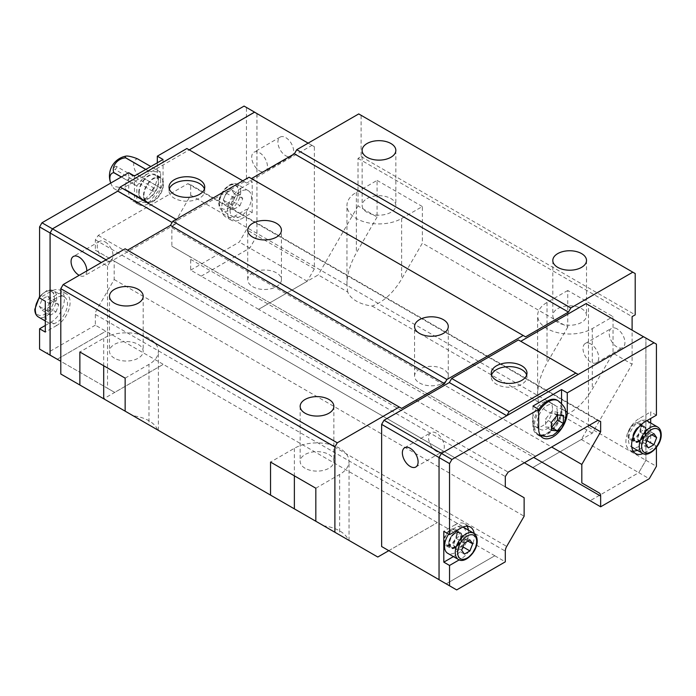 <?xml version="1.0" encoding="UTF-8"?>
<svg xmlns="http://www.w3.org/2000/svg" width="696" height="696" viewBox="0 0 696 696"><rect width="100%" height="100%" fill="white"/><g stroke="black" fill="none" stroke-linecap="round" stroke-linejoin="round"><path stroke-width="0.52" stroke-dasharray="3.48 2.61" d="M367.07 198.56A16.852 9.727 180 0 1 390.9 198.56A16.852 9.727 180 0 1 395.841 205.442A16.852 9.727 180 0 1 385.436 214.429A16.852 9.727 180 0 1 367.07 212.323A16.852 9.727 180 0 1 362.129 205.442A16.852 9.727 180 0 1 367.07 198.56M557.74 308.641A16.852 9.727 180 0 1 581.578 308.641A16.852 9.727 180 0 1 586.51 315.523A16.852 9.727 180 0 1 576.105 324.51A16.852 9.727 180 0 1 557.74 322.405A16.852 9.727 180 0 1 552.807 315.523A16.852 9.727 180 0 1 557.74 308.641M114.422 358.179A16.852 9.727 180 0 1 109.489 351.306A16.852 9.727 180 0 1 119.895 342.31A16.852 9.727 180 0 1 138.26 344.424A16.852 9.727 180 0 1 143.193 351.306A16.852 9.727 180 0 1 132.788 360.293A16.852 9.727 180 0 1 114.422 358.179M305.1 468.269A16.852 9.727 180 0 1 300.159 461.387A16.852 9.727 180 0 1 310.564 452.4A16.852 9.727 180 0 1 328.93 454.505A16.852 9.727 180 0 1 333.871 461.387A16.852 9.727 180 0 1 323.466 470.374A16.852 9.727 180 0 1 305.1 468.269M125.149 378.137L148.988 364.373A32.025 18.488 0 0 0 158.366 351.306A32.025 18.488 0 0 0 148.988 338.23A32.025 18.488 0 0 0 103.695 338.23L79.866 351.993M377.789 557.026L348.296 539.992A32.025 18.488 0 0 0 339.657 530.883A32.025 18.488 0 0 0 323.875 525.898L157.618 429.91A32.025 18.488 0 0 0 148.988 420.793A32.025 18.488 0 0 0 133.197 415.808L103.695 398.782L163.282 364.373L494.821 555.756L446.223 583.813L439.072 579.69L439.072 457.55L441.455 453.418L506.784 415.677M315.827 488.218L339.657 474.463A32.025 18.488 0 0 0 349.035 461.387A32.025 18.488 0 0 0 339.657 448.311A32.025 18.488 0 0 0 294.373 448.311L270.535 462.074M524.375 462.762L258.625 309.337L318.211 274.929L347.704 291.963A32.025 18.488 0 0 0 356.343 301.081A32.025 18.488 0 0 0 372.125 306.066C383.426 301.977 393.257 292.981 401.627 279.061L422.359 243.148L567.753 327.085L567.753 290.484L613.037 316.628L613.037 353.229L632.107 364.234L632.107 330.165M635.204 273.554L361.111 115.31L361.111 156.591L358.014 158.375L358.014 205.99L377.075 216.995L377.075 180.394L356.343 192.366A32.025 18.488 0 0 0 346.965 205.442A32.025 18.488 0 0 0 356.343 218.509A32.025 18.488 0 0 0 401.627 218.509L422.359 206.538L422.359 243.148M372.125 306.066L538.382 402.044A32.025 18.488 0 0 0 547.013 411.162A32.025 18.488 0 0 0 562.803 416.147C574.096 412.067 583.927 403.062 592.305 389.142L613.037 353.229M567.753 290.484L547.013 302.455A32.025 18.488 0 0 0 537.634 315.523A32.025 18.488 0 0 0 547.013 328.599A32.025 18.488 0 0 0 592.305 328.599L613.037 316.628M252.665 286.63A16.852 9.727 0 0 0 271.031 288.736A16.852 9.727 0 0 0 281.436 279.749A16.852 9.727 0 0 0 276.495 272.867A16.852 9.727 0 0 0 258.129 270.761A16.852 9.727 0 0 0 247.724 279.749A16.852 9.727 0 0 0 252.665 286.63M419.505 382.948A16.852 9.727 0 0 0 437.871 385.062A16.852 9.727 0 0 0 448.276 376.075A16.852 9.727 0 0 0 443.335 369.193A16.852 9.727 0 0 0 424.969 367.079A16.852 9.727 0 0 0 414.564 376.075A16.852 9.727 0 0 0 419.505 382.948M204.433 188.964A17.861 10.318 180 0 1 204.746 190.878A17.861 10.318 180 0 1 193.714 200.413A17.861 10.318 180 0 1 174.244 198.177A17.861 10.318 180 0 1 169.015 190.878A17.861 10.318 180 0 1 169.328 188.964M105.131 241.904A11.127 6.421 60 0 1 112.395 251.708A11.127 6.421 60 0 1 110.69 260.617A11.127 6.421 60 0 1 105.131 260.069A11.127 6.421 60 0 1 97.858 250.264A11.127 6.421 60 0 1 99.563 241.355A11.127 6.421 60 0 1 105.131 241.904M86.8 270.927A11.127 6.421 60 0 1 84.494 275.746A11.127 6.421 60 0 1 79.179 275.329M285.769 155.774A11.127 6.421 -120 0 0 291.328 156.33A11.127 6.421 -120 0 0 293.033 147.413A11.127 6.421 -120 0 0 285.769 137.617A11.127 6.421 -120 0 0 280.21 137.06A11.127 6.421 -120 0 0 278.504 145.977A11.127 6.421 -120 0 0 285.769 155.774M259.573 170.903A11.127 6.421 -120 0 0 265.132 171.451A11.127 6.421 -120 0 0 266.838 162.542A11.127 6.421 -120 0 0 259.573 152.737A11.127 6.421 -120 0 0 254.014 152.189A11.127 6.421 -120 0 0 252.309 161.098A11.127 6.421 -120 0 0 259.573 170.903M45.301 325.476L51.026 322.17A18.879 10.901 120 0 0 64.371 299.054A18.879 10.901 120 0 0 60.465 290.406A18.879 10.901 120 0 0 51.026 291.346L39.585 297.949M51.026 322.17L56.741 325.476A18.879 10.901 120 0 0 70.096 302.351A18.879 10.901 120 0 0 66.181 293.712A18.879 10.901 120 0 0 56.741 294.652L45.301 301.255M235.022 185.11L240.746 188.416A18.879 10.901 120 0 0 227.401 211.532A18.879 10.901 120 0 0 231.307 220.171A18.879 10.901 120 0 0 240.746 219.24L252.187 212.637L252.187 181.813L246.462 178.507L235.022 185.11A18.879 10.901 120 0 0 221.676 208.234A18.879 10.901 120 0 0 225.591 216.874A18.879 10.901 120 0 0 235.022 215.934L246.462 209.331L252.187 212.637M46.023 316.254A15.164 8.761 120 0 0 49.164 323.196A15.164 8.761 120 0 0 60.848 319.133A15.164 8.761 120 0 0 67.468 303.865A15.164 8.761 120 0 0 64.328 296.922A15.164 8.761 120 0 0 52.644 300.985A15.164 8.761 120 0 0 46.023 316.254M230.019 210.018A15.164 8.761 120 0 0 233.16 216.961A15.164 8.761 120 0 0 244.853 212.898A15.164 8.761 120 0 0 251.474 197.638A15.164 8.761 120 0 0 248.333 190.695A15.164 8.761 120 0 0 236.64 194.758A15.164 8.761 120 0 0 230.019 210.018M137.599 158.879A19.436 11.223 -60 0 1 137.634 158.923L160.663 172.225A19.436 11.223 120 0 0 160.628 172.173L148.779 171.112A19.436 11.223 120 0 0 148.709 171.155L136.86 185.893A19.436 11.223 120 0 0 136.825 185.98L136.825 201.779A19.436 11.223 120 0 0 136.86 201.831L148.709 202.884A19.436 11.223 120 0 0 148.779 202.849L160.628 188.111A19.436 11.223 120 0 0 160.663 188.016L160.663 172.225M160.663 188.016L137.634 174.722A11.179 6.455 60 0 1 133.693 164.543A11.179 6.455 60 0 1 137.634 158.923M116.615 167.075A1.688 0.974 120 0 0 116.267 166.3A1.688 0.974 120 0 0 114.971 166.753A1.688 0.974 120 0 0 114.231 168.449A1.688 0.974 120 0 0 114.588 169.224A1.688 0.974 120 0 0 115.884 168.771A1.688 0.974 120 0 0 116.615 167.075M152.32 190.443A1.688 0.974 -60 0 1 153.059 188.746A1.688 0.974 -60 0 1 154.355 188.294A1.688 0.974 -60 0 1 154.703 189.068A1.688 0.974 -60 0 1 153.964 190.756A1.688 0.974 -60 0 1 152.668 191.209A1.688 0.974 -60 0 1 152.32 190.443M526.672 375.014A17.861 10.318 180 0 1 526.985 376.928A17.861 10.318 180 0 1 515.953 386.454A17.861 10.318 180 0 1 496.492 384.218A17.861 10.318 180 0 1 491.254 376.928A17.861 10.318 180 0 1 491.567 375.014M590.869 344.007A11.127 6.421 -120 0 0 585.31 343.459A11.127 6.421 -120 0 0 583.605 352.367A11.127 6.421 -120 0 0 590.869 362.172A11.127 6.421 -120 0 0 596.437 362.72A11.127 6.421 -120 0 0 598.142 353.812A11.127 6.421 -120 0 0 590.869 344.007M617.065 328.886A11.127 6.421 -120 0 0 611.506 328.338A11.127 6.421 -120 0 0 609.8 337.247A11.127 6.421 -120 0 0 617.065 347.052A11.127 6.421 -120 0 0 622.624 347.6A11.127 6.421 -120 0 0 624.329 338.691A11.127 6.421 -120 0 0 617.065 328.886M436.427 451.339A11.127 6.421 60 0 1 429.162 441.542A11.127 6.421 60 0 1 430.868 432.625A11.127 6.421 60 0 1 436.427 433.182A11.127 6.421 60 0 1 443.691 442.978A11.127 6.421 60 0 1 441.986 451.895A11.127 6.421 60 0 1 436.427 451.339M557.026 400.148A19.549 11.284 -60 0 1 561.08 409.1A19.549 11.284 -60 0 1 552.546 428.771A19.549 11.284 -60 0 1 537.477 434.008A19.549 11.284 -60 0 1 533.432 425.056A19.549 11.284 -60 0 1 538.678 409.518M460.978 528.029L455.254 524.723A18.879 10.901 -60 0 1 464.693 523.792A18.879 10.901 -60 0 1 467.112 526.211M468.46 530.248A18.879 10.901 -60 0 1 468.599 532.431A18.879 10.901 -60 0 1 455.254 555.547L453.435 556.6M474.185 533.606A18.879 10.901 -60 0 1 474.324 535.737A18.879 10.901 -60 0 1 460.978 558.853L459.221 559.862M633.125 451.138A18.879 10.901 -60 0 1 629.819 450.251A18.879 10.901 -60 0 1 625.904 441.612A18.879 10.901 -60 0 1 639.259 418.496L650.699 411.884L650.699 418.496M646.836 420.767A15.164 8.761 -60 0 1 649.977 427.709A15.164 8.761 -60 0 1 643.356 442.978A15.164 8.761 -60 0 1 631.672 447.041A15.164 8.761 -60 0 1 628.532 440.098A15.164 8.761 -60 0 1 635.126 424.865A15.164 8.761 -60 0 1 646.793 420.741M448.685 534.145A15.164 8.761 -60 0 1 462.84 527.002A15.164 8.761 -60 0 1 465.981 533.945A15.164 8.761 -60 0 1 459.36 549.214A15.164 8.761 -60 0 1 447.667 553.277M494.821 555.756L446.197 583.857L439.046 579.733M518.416 339.935L578.219 374.457L643.522 336.76L645.905 338.134L645.905 460.273L638.754 472.662L590.156 500.72L638.78 472.671L649.264 478.726M643.548 336.716L645.932 338.091L645.932 460.291L638.78 472.671M456.01 549.257L453.261 545.342L456.01 538.252L461.518 535.067L464.267 538.982L461.518 546.082L456.01 549.257L464.423 554.112M453.261 545.342L461.665 550.197M461.518 535.067L469.922 539.922M464.267 538.982L467.912 541.088M461.518 546.082L462.944 546.899M456.01 538.252L464.423 543.106M455.254 524.723L443.813 531.326M640.015 443.021L637.258 439.106L640.015 432.016L645.514 428.84L648.272 432.755L645.514 439.846L640.015 443.021L648.42 447.876M637.258 439.106L645.67 443.961M645.514 428.84L653.927 433.695M648.272 432.755L651.908 434.852M645.514 439.846L646.949 440.672M640.015 432.016L648.42 436.87M650.699 422.994L650.699 442.708L656.415 446.014L644.975 452.618A18.879 10.901 -60 0 1 643.06 453.566M644.975 452.618L639.259 449.32A18.879 10.901 -60 0 1 637.292 450.286M639.259 449.32L650.699 442.708M656.415 415.19L650.699 411.884M656.415 446.014L656.415 447.485M645.932 460.291L656.415 466.346M645.932 338.091L656.415 344.146M563.368 415.529L557.505 412.145L551.545 411.606L545.586 419.018L545.586 426.97L551.641 427.379M557.505 415.007L557.505 412.145M551.45 430.354L545.586 426.97M551.45 422.402L545.586 419.018M557.409 414.99L551.545 411.606M561.559 403.489L561.559 408.822A20.227 11.675 -60 0 1 552.728 429.171A20.227 11.675 -60 0 1 537.147 434.591A20.227 11.675 -60 0 1 532.953 425.334L538.678 428.64M532.953 406.072L532.953 425.334M494.821 555.782L505.305 561.837M446.197 583.857L456.68 589.912M258.625 309.337L190.695 270.118L190.695 259.382A6.742 3.889 120 0 0 189.295 256.293L535.642 456.254L171.869 246.227L171.869 227.757L190.695 195.141L190.695 184.805L187.85 183.692L98.206 235.448L95.352 239.85L95.352 250.186L114.188 261.052L114.188 279.531L96.753 309.729A6.742 3.889 120 0 0 95.352 314.427L95.352 325.163L163.282 364.347L114.683 392.405L57.246 359.24L105.844 331.183M388.803 550.667L437.375 522.592L388.777 550.658L446.223 583.813M586.084 303.595L588.468 304.97L588.468 427.109L581.317 439.498L532.718 467.555M581.317 439.498L638.754 472.662M588.468 304.97L645.905 338.134M588.468 427.109L645.905 460.273M258.625 309.302L307.223 281.245L314.366 268.865L314.366 146.726L311.982 145.342L246.68 183.048L189.216 149.875L117.807 191.104M201.179 276.147L249.777 248.089L256.928 235.7L256.928 113.561L254.545 112.186M201.179 276.173L249.803 248.098L256.954 235.718L256.954 113.57M57.272 359.258L105.844 331.209M136.825 185.98L121.261 176.993M110.76 183.065A11.179 6.455 -120 0 0 113.796 188.486L136.825 201.779M136.86 201.831L113.831 188.529A11.179 2.366 -158.8 0 1 113.587 188.242A11.179 2.366 -158.8 0 1 125.68 189.59L148.709 202.884M148.779 202.849L125.75 189.547A11.179 8.813 144.9 0 1 137.599 174.809L160.628 188.111M160.628 172.173L150.841 166.527M145.838 169.415L148.779 171.112M148.709 171.155L145.769 169.459M121.356 176.941L136.86 185.893M239.99 205.72L242.739 198.621L239.99 194.706L234.482 197.89L231.733 204.981L234.482 208.896L239.99 205.72L231.577 200.866L234.335 193.766L231.577 189.851L226.078 193.036L223.32 200.126L226.078 204.041L231.577 200.866M242.739 198.621L234.335 193.766M234.482 197.89L226.078 193.036M231.733 204.981L223.32 200.126M234.482 208.896L226.078 204.041M239.99 194.706L231.577 189.851M240.746 188.416L252.187 181.813M55.984 311.947L58.742 304.857L55.984 300.942L50.486 304.117L47.728 311.208L50.486 315.131L55.984 311.947L47.58 307.093L50.33 300.002L47.58 296.087L42.073 299.263L39.324 306.353L42.073 310.277L47.58 307.093M58.742 304.857L50.33 300.002M50.486 304.117L42.073 299.263M47.728 311.208L39.324 306.353M50.486 315.131L42.073 310.277M55.984 300.942L47.58 296.087M56.741 325.476L45.301 332.079M190.695 270.118L239.32 242.043L246.462 229.663L246.462 209.331M189.295 256.293L171.869 246.227M39.585 349.105L46.736 353.229L95.352 325.163M128.725 172.686L128.725 191.957A20.227 11.675 120 0 0 132.91 201.214A20.227 11.675 120 0 0 148.5 195.794A20.227 11.675 120 0 0 157.322 175.444L157.322 162.777M246.462 178.507L246.462 107.462L244.079 106.088M256.954 113.518L246.462 107.462M256.954 235.718L246.462 229.663M134.441 175.992L134.441 195.254A20.227 11.675 120 0 0 138.635 204.511A20.227 11.675 120 0 0 154.216 199.1A20.227 11.675 120 0 0 163.047 178.742L157.322 175.444M163.047 159.48L163.047 178.742M57.22 359.284L46.736 353.229M249.803 248.098L239.32 242.043M307.223 281.245L249.777 248.089M189.216 149.875L186.876 148.526M246.68 183.048L242.843 180.838M244.322 181.691L177.584 220.214L175.227 224.303L172.103 222.502M177.584 220.214L176.105 219.362M175.227 224.303L109.916 262.009L106.079 259.791M314.366 146.726L256.928 113.561M314.366 268.865L256.928 235.7M311.982 145.342L308.145 143.132M109.916 262.009L107.532 266.133L101.311 262.549M107.532 266.133L107.532 388.281L60.796 361.294M107.532 388.281L114.683 392.405M171.869 227.757L551.641 447.015M190.695 195.141L589.303 425.273M190.695 184.805L600.648 421.489M187.85 183.692L597.794 420.375M98.206 235.448L508.15 472.132M95.352 239.85L505.305 476.525M95.352 250.186L505.305 486.869M114.188 261.052L524.132 497.736M114.188 279.531L524.132 516.215M532.736 467.564L592.305 433.182L632.107 364.234M562.803 416.147L592.305 433.182M525.567 336.855L249.09 177.228M361.111 156.591L635.204 314.836M103.695 398.782L60.796 374.004M125.149 248.785L401.627 408.404M361.111 115.31L358.727 113.926M358.014 205.99L318.211 274.929M358.014 158.375L632.107 316.628M377.075 180.394L422.359 206.538M377.075 216.995L356.343 252.918C350.236 263.732 347.104 274.25 346.965 284.473L347.704 291.963M315.827 521.243L339.657 535.007L339.657 474.463M125.149 411.162L148.988 424.925L148.988 364.373M567.753 327.085L547.013 362.999C540.905 373.813 537.782 384.331 537.634 394.562L538.382 402.044M163.047 184.249A13.485 7.786 120 0 0 160.254 178.072A13.485 7.786 120 0 0 149.866 181.691A13.485 7.786 120 0 0 143.976 195.254A13.485 7.786 120 0 0 146.769 201.431A13.485 7.786 120 0 0 157.157 197.821A13.485 7.786 120 0 0 163.047 184.249M139.209 192.505A13.485 7.786 -60 0 1 145.099 178.933A13.485 7.786 -60 0 1 155.486 175.322A13.485 7.786 -60 0 1 158.279 181.499A13.485 7.786 -60 0 1 152.389 195.063A13.485 7.786 -60 0 1 142.001 198.673A13.485 7.786 -60 0 1 139.209 192.505M143.498 195.532A14.155 8.169 -60 0 1 149.684 181.282A14.155 8.169 -60 0 1 160.593 177.489A14.155 8.169 -60 0 1 163.525 183.97A14.155 8.169 -60 0 1 157.339 198.221A14.155 8.169 -60 0 1 146.43 202.014A14.155 8.169 -60 0 1 143.498 195.532M138.739 192.783A14.155 8.169 -60 0 1 144.916 178.533A14.155 8.169 -60 0 1 155.826 174.739A14.155 8.169 -60 0 1 158.758 181.221A14.155 8.169 -60 0 1 152.572 195.472A14.155 8.169 -60 0 1 141.671 199.256A14.155 8.169 -60 0 1 138.739 192.783M640.451 427.709A8.43 4.863 -60 0 1 636.77 436.192A8.43 4.863 -60 0 1 630.272 438.454A8.43 4.863 -60 0 1 628.532 434.591A8.43 4.863 -60 0 1 632.212 426.109A8.43 4.863 -60 0 1 638.702 423.855A8.43 4.863 -60 0 1 640.451 427.709M641.164 427.3A9.439 5.446 120 0 0 639.206 422.977A9.439 5.446 120 0 0 631.933 425.508A9.439 5.446 120 0 0 627.818 435.009A9.439 5.446 120 0 0 629.767 439.324A9.439 5.446 120 0 0 637.04 436.801A9.439 5.446 120 0 0 641.164 427.3M645.932 430.05A9.439 5.446 120 0 0 643.974 425.735A9.439 5.446 120 0 0 636.701 428.257A9.439 5.446 120 0 0 632.586 437.758A9.439 5.446 120 0 0 634.534 442.082A9.439 5.446 120 0 0 641.808 439.55A9.439 5.446 120 0 0 645.932 430.05M457.159 533.536A9.439 5.446 120 0 0 455.21 529.212A9.439 5.446 120 0 0 447.937 531.744A9.439 5.446 120 0 0 443.813 541.236A9.439 5.446 120 0 0 445.771 545.56A9.439 5.446 120 0 0 453.044 543.028A9.439 5.446 120 0 0 457.159 533.536M461.927 536.285A9.439 5.446 120 0 0 459.978 531.962A9.439 5.446 120 0 0 452.704 534.493A9.439 5.446 120 0 0 448.581 543.994A9.439 5.446 120 0 0 450.538 548.309A9.439 5.446 120 0 0 455.254 547.839A9.439 5.446 120 0 0 461.927 536.285M456.445 533.945A8.43 4.863 -60 0 1 452.765 542.428A8.43 4.863 -60 0 1 446.275 544.681A8.43 4.863 -60 0 1 444.526 540.827A8.43 4.863 -60 0 1 448.207 532.344A8.43 4.863 -60 0 1 454.697 530.091A8.43 4.863 -60 0 1 456.445 533.945M552.502 408.543A14.155 8.169 120 0 0 549.57 402.062A14.155 8.169 120 0 0 538.66 405.855A14.155 8.169 120 0 0 532.475 420.106A14.155 8.169 120 0 0 535.407 426.587A14.155 8.169 120 0 0 546.317 422.794A14.155 8.169 120 0 0 552.502 408.543M557.261 411.301A14.155 8.169 120 0 0 554.329 404.82A14.155 8.169 120 0 0 543.428 408.613A14.155 8.169 120 0 0 537.242 422.855A14.155 8.169 120 0 0 540.174 429.336A14.155 8.169 120 0 0 551.084 425.543A14.155 8.169 120 0 0 557.261 411.301M401.627 218.509L401.627 279.061M592.305 328.599L592.305 389.142M51.026 291.346L56.741 294.652M39.585 297.671A15.164 8.761 -60 0 1 53.601 290.728A15.164 8.761 -60 0 1 56.741 297.679A15.164 8.761 -60 0 1 50.121 312.939A15.164 8.761 -60 0 1 38.437 317.002M54.358 297.679A13.485 7.786 -60 0 1 44.831 314.192A13.485 7.786 -60 0 1 35.296 308.685A13.485 7.786 -60 0 1 44.831 292.172A13.485 7.786 -60 0 1 54.358 297.679M240.746 191.444A15.164 8.761 -60 0 1 234.126 206.703A15.164 8.761 -60 0 1 222.433 210.775A15.164 8.761 -60 0 1 219.292 203.824A15.164 8.761 -60 0 1 225.913 188.564A15.164 8.761 -60 0 1 237.606 184.501A15.164 8.761 -60 0 1 240.746 191.444M238.363 191.444A13.485 7.786 -60 0 1 228.827 207.956A13.485 7.786 -60 0 1 219.292 202.449A13.485 7.786 -60 0 1 228.827 185.936A13.485 7.786 -60 0 1 238.363 191.444M558.079 400.748A19.549 11.284 -60 0 1 562.124 409.7A19.549 11.284 -60 0 1 553.59 429.38A19.549 11.284 -60 0 1 538.53 434.617A19.549 11.284 -60 0 1 534.476 425.665A19.549 11.284 -60 0 1 538.678 411.788M644.975 421.793L639.259 418.496M642.399 453.235A15.164 8.761 120 0 0 654.083 449.172A15.164 8.761 120 0 0 660.704 433.904A15.164 8.761 120 0 0 657.563 426.961M458.394 559.462A15.164 8.761 120 0 0 470.087 555.399A15.164 8.761 120 0 0 476.708 540.139A15.164 8.761 120 0 0 473.567 533.197M460.978 558.853L455.254 555.547M565.604 411.153L561.559 408.822M95.352 314.427L505.305 551.11M96.753 309.729L506.705 546.412M190.695 259.382L533.667 457.394M235.022 215.934L240.746 219.24M128.725 191.957L134.441 195.254M294.373 448.311L294.373 475.838M103.695 338.23L103.695 365.748M547.013 302.455L547.013 362.999M356.343 192.366L356.343 252.918M644.74 430.189A8.43 4.863 -60 0 1 641.06 438.671A8.43 4.863 -60 0 1 634.569 440.925A8.43 4.863 -60 0 1 632.821 437.071A8.43 4.863 -60 0 1 638.78 426.752A8.43 4.863 -60 0 1 642.991 426.335A8.43 4.863 -60 0 1 644.74 430.189M632.821 437.619A9.1 5.255 120 0 0 639.259 441.334A9.1 5.255 120 0 0 645.688 430.189A9.1 5.255 120 0 0 639.259 426.474A9.1 5.255 120 0 0 632.821 437.619M460.735 536.425A8.43 4.863 -60 0 1 457.055 544.898A8.43 4.863 -60 0 1 450.564 547.16A8.43 4.863 -60 0 1 448.816 543.306A8.43 4.863 -60 0 1 454.775 532.979A8.43 4.863 -60 0 1 458.995 532.562A8.43 4.863 -60 0 1 460.735 536.425M448.816 543.854A9.1 5.255 120 0 0 455.254 547.569A9.1 5.255 120 0 0 461.692 536.425A9.1 5.255 120 0 0 455.254 532.71A9.1 5.255 120 0 0 448.816 543.854M362.129 150.397L362.129 205.442M552.807 260.478L552.807 315.523M109.489 296.261L109.489 351.306M300.159 406.342L300.159 461.387M158.366 430.337L158.366 351.306M349.035 540.418L349.035 461.387M281.436 279.749L281.436 230.211M448.276 376.075L448.276 326.528M204.746 190.878L204.746 187.059M110.69 260.617L84.494 275.746M291.328 156.33L265.132 171.451M66.181 293.712L60.465 290.406M45.301 320.969L49.164 323.196M248.333 190.695L237.606 184.501C231.202 179.768 218.353 192.531 218.805 203.136C218.875 206.816 220.084 209.365 222.433 210.775L233.16 216.961M154.355 188.294L116.267 166.3M491.254 376.928L491.254 373.1M585.31 343.459L611.506 328.338M404.672 447.745L430.868 432.625M540.427 435.539L537.477 434.008M464.693 523.792L470.409 527.09M629.819 450.251L635.535 453.557M537.147 434.591L542.863 437.897M415.79 467.016L441.986 451.895M596.437 362.72L622.624 347.6M526.985 376.928L526.985 373.1M152.668 191.209L114.588 169.224M110.734 183.074A20.227 20.227 0 0 0 113.587 188.242M39.585 296.479L46.797 290.606L53.601 290.728L64.328 296.922M231.307 220.171L225.591 216.874M138.635 204.511L132.91 201.214M280.21 137.06L254.014 152.189M99.563 241.355L73.376 256.476M169.015 190.878L169.015 187.059M414.564 376.075L414.564 326.528M247.724 279.749L247.724 230.211M537.634 394.562L537.634 315.523M346.965 284.473L346.965 205.442M333.871 406.342L333.871 461.387M143.193 296.261L143.193 351.306M586.51 260.478L586.51 315.523M395.841 150.397L395.841 205.442M160.254 178.072L155.486 175.322M160.593 177.489L155.826 174.739M146.43 202.014L141.671 199.256M146.769 201.431L142.001 198.673M638.702 423.855L642.991 426.335C642.939 425.83 641.86 425.874 639.763 426.448C635.787 428.788 633.534 432.416 633.021 437.349L634.569 440.925L630.272 438.454M639.206 422.977L643.974 425.735M629.767 439.324L634.534 442.082M455.21 529.212L459.978 531.962M446.275 544.681L450.564 547.16L449.016 543.576C449.538 538.652 451.782 535.015 455.758 532.684C457.864 532.109 458.942 532.066 458.995 532.562L454.697 530.091M445.771 545.56L450.538 548.309M549.57 402.062L554.329 404.82M535.407 426.587L540.174 429.336M461.378 536.694C461.065 541.357 457.455 549.127 450.956 547.578L449.129 543.576C449.442 538.922 453.061 531.144 459.551 532.692L461.378 536.694M451.121 547.291L449.468 543.576C449.703 539.113 453.357 531.579 459.386 532.988L461.048 536.694C461.518 543.55 452.2 549.953 451.121 547.291M645.383 430.467C645.07 435.122 641.451 442.891 634.961 441.351L633.125 437.349C633.438 432.686 637.058 424.917 643.556 426.465L645.383 430.467M635.126 441.055L633.464 437.349C633.708 432.886 637.362 425.343 643.382 426.752L645.044 430.467C645.514 437.323 636.196 443.726 635.126 441.055"/><path stroke-width="1.04" d="M367.07 157.279A16.852 9.727 180 0 1 362.129 150.397A16.852 9.727 180 0 1 372.534 141.41A16.852 9.727 180 0 1 390.9 143.515A16.852 9.727 180 0 1 395.841 150.397A16.852 9.727 180 0 1 385.436 159.384A16.852 9.727 180 0 1 367.07 157.279M557.74 267.36A16.852 9.727 180 0 1 552.807 260.478A16.852 9.727 180 0 1 563.212 251.491A16.852 9.727 180 0 1 581.578 253.605A16.852 9.727 180 0 1 586.51 260.478A16.852 9.727 180 0 1 576.105 269.474A16.852 9.727 180 0 1 557.74 267.36M114.422 303.143A16.852 9.727 180 0 1 109.489 296.261A16.852 9.727 180 0 1 119.895 287.265A16.852 9.727 180 0 1 138.26 289.379A16.852 9.727 180 0 1 143.193 296.261A16.852 9.727 180 0 1 132.788 305.248A16.852 9.727 180 0 1 114.422 303.143M305.1 413.224A16.852 9.727 180 0 1 300.159 406.342A16.852 9.727 180 0 1 310.564 397.355A16.852 9.727 180 0 1 328.93 399.46A16.852 9.727 180 0 1 333.871 406.342A16.852 9.727 180 0 1 323.466 415.329A16.852 9.727 180 0 1 305.1 413.224M148.988 424.925L157.618 429.91M339.657 535.007L348.296 539.992M276.495 223.329A16.852 9.727 180 0 1 281.436 230.211A16.852 9.727 180 0 1 271.031 239.198A16.852 9.727 180 0 1 252.665 237.092A16.852 9.727 180 0 1 247.724 230.211A16.852 9.727 180 0 1 258.129 221.215A16.852 9.727 180 0 1 276.495 223.329M443.335 319.655A16.852 9.727 180 0 1 448.276 326.528A16.852 9.727 180 0 1 437.871 335.524A16.852 9.727 180 0 1 419.505 333.41A16.852 9.727 180 0 1 414.564 326.528A16.852 9.727 180 0 1 424.969 317.541A16.852 9.727 180 0 1 443.335 319.655M169.328 188.964A17.861 10.318 180 0 1 181.613 181.021A17.861 10.318 180 0 1 199.508 183.587A17.861 10.318 180 0 1 204.433 188.964M199.508 179.759A17.861 10.318 180 0 1 204.746 187.059A17.861 10.318 180 0 1 193.714 196.585A17.861 10.318 180 0 1 174.244 194.349A17.861 10.318 180 0 1 169.015 187.059A17.861 10.318 180 0 1 180.046 177.524A17.861 10.318 180 0 1 199.508 179.759M79.179 275.329A11.127 6.421 60 0 1 78.935 275.19A11.127 6.421 60 0 1 71.671 265.394A11.127 6.421 60 0 1 73.376 256.476A11.127 6.421 60 0 1 78.935 257.024A11.127 6.421 60 0 1 86.8 270.927M121.261 176.993L113.796 172.686A11.179 6.455 -120 0 0 109.855 178.306A11.179 6.455 -120 0 0 110.76 183.065M113.796 172.686A19.436 11.223 -60 0 1 113.831 172.599L121.356 176.941M145.769 169.459L125.68 157.861A11.179 8.813 -35.1 0 0 113.831 172.599M125.68 157.861A19.436 11.223 -60 0 1 125.75 157.818L145.838 169.415M150.841 166.527L137.599 158.879A11.179 2.366 21.2 0 0 126.063 156.095A11.179 2.366 21.2 0 0 125.75 157.818M491.567 375.014A17.861 10.318 180 0 1 503.852 367.07A17.861 10.318 180 0 1 521.756 369.628A17.861 10.318 180 0 1 526.672 375.014M496.492 380.39A17.861 10.318 180 0 1 491.254 373.1A17.861 10.318 180 0 1 502.286 363.573A17.861 10.318 180 0 1 521.756 365.809A17.861 10.318 180 0 1 526.985 373.1A17.861 10.318 180 0 1 515.953 382.626A17.861 10.318 180 0 1 496.492 380.39M410.231 466.468A11.127 6.421 60 0 1 402.967 456.663A11.127 6.421 60 0 1 404.672 447.745A11.127 6.421 60 0 1 410.231 448.302A11.127 6.421 60 0 1 417.496 458.098A11.127 6.421 60 0 1 415.79 467.016A11.127 6.421 60 0 1 410.231 466.468M551.45 430.354L551.45 422.402M551.032 422.811L557.696 414.52M556.991 414.929L563.656 415.521M563.368 415.529L563.368 423.473L557.505 420.088L557.505 415.007M467.112 526.211A18.879 10.901 -60 0 1 468.46 530.248M459.221 559.862L449.538 565.457L443.813 562.15L443.813 531.326L449.538 534.632L460.978 528.029A18.879 10.901 -60 0 1 470.409 527.09A18.879 10.901 -60 0 1 474.185 533.606M643.06 453.566A18.879 10.901 -60 0 1 635.535 453.557A18.879 10.901 -60 0 1 631.629 444.909A18.879 10.901 -60 0 1 644.975 421.793L656.415 415.19L656.415 344.146L654.031 342.771L567.275 392.857L567.275 412.128A20.227 11.675 -60 0 1 558.444 432.477A20.227 11.675 -60 0 1 542.863 437.897A20.227 11.675 -60 0 1 538.678 428.64L538.678 409.37L532.953 406.072L561.559 389.56L567.275 392.857M458.394 559.462C464.798 564.204 477.647 551.432 477.195 540.827C477.125 537.147 475.916 534.598 473.567 533.197A15.164 8.761 120 0 0 461.874 537.26A15.164 8.761 120 0 0 455.254 552.52A15.164 8.761 120 0 0 458.394 559.462L447.667 553.277A15.164 8.761 -60 0 1 444.526 546.325A15.164 8.761 -60 0 1 448.685 534.145M589.303 425.273L600.648 431.825L600.648 421.489L597.794 420.375L508.15 472.132L505.305 476.525L505.305 486.869L524.132 497.736L524.132 516.215L506.705 546.412A6.742 3.889 -60 0 0 505.305 551.11L505.305 561.837L456.68 589.912L439.046 579.733L439.046 457.533L441.429 453.409L643.548 336.716L654.031 342.771M600.648 431.825L581.812 464.441L581.812 482.911L599.247 492.977A6.742 3.889 -60 0 1 600.648 496.065L600.648 506.801L524.375 462.762M464.423 554.112L461.665 550.197L464.423 543.106L469.922 539.922L472.68 543.837L469.922 550.936L464.423 554.112M467.912 541.088L472.68 543.837M462.944 546.899L469.922 550.936M443.813 562.15L453.435 556.6M648.42 447.876L645.67 443.961L648.42 436.87L653.927 433.695L656.676 437.61L653.927 444.7L648.42 447.876M651.908 434.852L656.676 437.61M646.949 440.672L653.927 444.7M646.793 420.741A15.164 8.761 -60 0 1 646.836 420.767L657.563 426.961A15.164 8.761 120 0 0 645.879 431.024A15.164 8.761 120 0 0 639.259 446.293A15.164 8.761 120 0 0 642.399 453.235L631.777 447.102M650.699 418.496L650.699 422.994M637.292 450.286A18.879 10.901 -60 0 1 633.125 451.138M449.538 534.632L449.538 463.588L451.922 459.464L538.678 409.37M388.777 550.658L381.634 546.525L381.634 424.386L449.538 463.588M449.538 585.788L449.538 565.457M656.415 447.485L656.415 466.346L649.264 478.726L600.648 506.801M563.656 422.994L556.991 431.285M551.641 427.379L557.505 420.088M557.409 430.885L551.641 427.553M557.696 430.876L551.032 430.285M538.678 409.518A19.549 11.284 -60 0 1 557.026 400.148L558.079 400.748A19.549 11.284 -60 0 0 538.678 411.788M561.559 389.56L561.559 403.489M381.634 424.386L384.018 420.254L451.922 459.464M581.812 482.911L599.247 492.977M506.74 415.703L449.32 382.548L451.678 378.467L509.124 411.632L575.853 373.1L578.193 374.448M506.784 415.677L509.124 411.632M451.678 378.467L518.416 339.935L575.853 373.1M520.773 341.301L586.084 303.595L643.495 336.742M381.634 546.525L439.046 579.672M384.018 420.254L449.32 382.548M308.145 143.132L254.545 112.186L189.242 149.884M256.954 113.57L254.571 112.143L189.216 149.875M57.246 359.24L50.095 355.117L50.095 232.977L52.478 228.845L50.069 232.96L50.069 355.16L57.272 359.258M176.105 219.362L120.147 187.059L117.781 191.139L52.478 228.845L41.969 222.781L39.585 226.905L39.585 297.949L45.301 301.255L45.301 332.079L39.585 328.773L39.585 349.105L50.069 355.16M117.807 191.104L52.452 228.836L106.079 259.791M39.585 328.773L45.301 325.476M157.322 162.777L157.322 156.174L163.047 159.48L134.441 175.992L128.725 172.686L41.969 222.781M254.571 112.143L244.079 106.088L157.322 156.174M50.069 232.96L39.585 226.905M242.843 180.838L186.876 148.526L120.147 187.059M172.103 222.502L117.781 191.139M101.311 262.549L50.095 232.977M60.796 361.294L50.095 355.117M551.641 447.015L581.812 464.441M632.107 330.165L632.107 316.628L635.204 314.836L635.204 273.554L632.821 272.18L570.851 307.954L568.467 312.086L525.567 336.855L249.09 177.228L172.817 221.267L170.433 225.391L444.526 383.635L446.91 379.511L523.183 335.481M444.526 383.635L401.627 408.404L399.243 407.03L337.273 442.813L334.889 446.936L334.889 532.257L377.789 557.026L388.803 550.667M323.875 525.898L270.535 495.1L270.535 462.074L315.827 488.218L315.827 521.243L334.889 532.257M133.197 415.808L79.866 385.019L79.866 351.993L125.149 378.137L125.149 411.162L270.535 495.1M446.91 379.511L172.817 221.267M568.467 312.086L294.373 153.833L296.757 149.71L570.851 307.954M251.474 178.602L294.373 153.833M399.243 407.03L125.149 248.785L63.179 284.56L60.796 288.692L60.796 374.004L79.866 385.019M127.533 250.16L170.433 225.391M632.821 272.18L358.727 113.926L296.757 149.71M337.273 442.813L63.179 284.56M334.889 446.936L60.796 288.692M39.585 296.479L34.8 309.372C34.87 313.052 36.079 315.592 38.437 317.002A15.164 8.761 -60 0 1 35.296 310.059A15.164 8.761 -60 0 1 39.585 297.671M641.642 446.293A13.485 7.786 120 0 0 651.169 451.791A13.485 7.786 120 0 0 660.704 435.278A13.485 7.786 120 0 0 651.169 429.78A13.485 7.786 120 0 0 641.642 446.293M457.637 552.52A13.485 7.786 120 0 0 467.173 558.027A13.485 7.786 120 0 0 476.708 541.514A13.485 7.786 120 0 0 467.173 536.007A13.485 7.786 120 0 0 457.637 552.52M567.275 412.128L565.604 411.153M533.667 457.394L600.648 496.065M294.373 475.838L294.373 508.863M103.695 365.748L103.695 398.773M38.437 317.002L45.301 320.969M126.063 156.095A20.227 20.227 0 0 0 110.734 183.074M540.427 435.539L546.638 436.688L553.05 435.278L561.472 428.423L564.265 423.533L566.039 415.155L565.474 410.64C565.474 408.091 563.003 404.794 558.079 400.748M657.563 426.961C659.921 428.371 661.13 430.911 661.2 434.591C661.644 445.205 648.794 457.968 642.399 453.235M473.567 533.197L462.944 527.063"/></g></svg>
